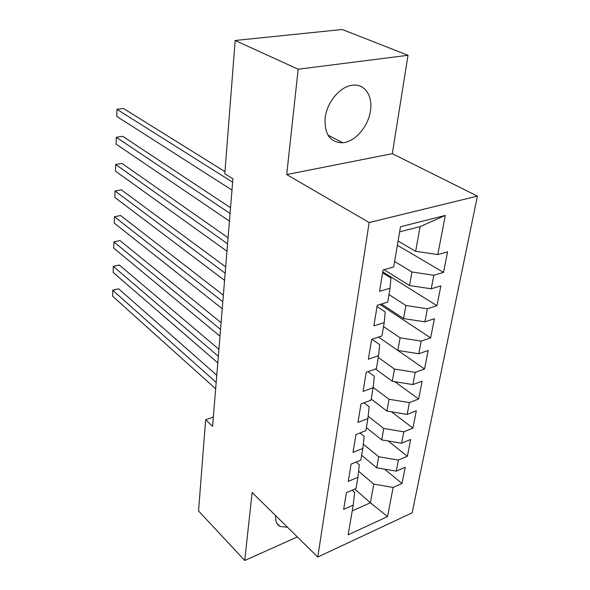<?xml version="1.0" encoding="UTF-8"?>
<svg xmlns="http://www.w3.org/2000/svg" width="590" height="590" viewBox="0 0 590 590"><rect width="100%" height="100%" fill="white"/><g stroke="black" fill="none" stroke-linecap="round" stroke-linejoin="round"><path stroke-width="0.89" d="M325.134 118.059C324.353 134.417 330.238 142.647 342.79 142.743C355.114 141.858 368.433 126.371 370.476 110.647C373.013 95.263 364.06 82.792 351.404 85.38C339.353 87.217 326.757 102.867 325.134 118.059M275.67 515.638C275.176 520.889 276.651 524.488 280.08 526.435L287.522 527.29M408.022 55.298L298.171 69.222L286.718 174.552L392.306 153.68L408.022 55.298L342.244 29.5L235.174 40.481L224.797 173.733L232.91 178.807L212.584 426.327L205.644 419.748L198.542 510.947L244.732 560.5L297.338 536.929M392.306 153.68L477.421 196.109L412.145 512.828L317.781 557.026L369.148 222.533L477.421 196.109M354.73 489.088L370.409 502.761L387.549 516.575L393.132 487.451L402.019 483.512L405.212 467.265L396.266 471.137L398.383 460.082L407.38 456.262L410.677 439.484L401.613 443.23L403.803 431.806L412.912 428.119L416.319 410.788L407.144 414.394L409.408 402.594L418.627 399.039L422.145 381.125L412.86 384.584L415.198 372.379L424.535 368.979L428.178 350.453L418.775 353.757L421.194 341.123L430.648 337.886L434.417 318.711L424.889 321.845L427.403 308.769L436.969 305.709L440.87 285.855L431.231 288.798L433.827 275.25L443.518 272.381L447.567 251.812L437.795 254.563L415.662 251.311L420.11 226.612L399.637 231.863M387.549 516.575L348.152 534.806L353.189 505.158L354.627 492.436L352.105 490.224M420.11 226.612L445.295 215.431L400.499 226.759L393.67 266.968L383.072 269.947L379.554 291.32L390.056 288.208L387.696 302.11L377.253 305.303L373.861 325.894L384.215 322.582L381.937 335.983L371.641 339.368L368.374 359.221L378.581 355.726L376.391 368.654L366.235 372.224L363.079 391.376L373.146 387.711L371.029 400.19L361.014 403.921L357.968 422.418L367.902 418.59L365.852 430.641L355.969 434.535L353.026 452.397L362.828 448.422L360.851 460.075L351.102 464.101L348.262 481.366L357.931 477.266L356.013 488.535L346.396 492.687L343.646 509.384L353.189 505.158M445.295 215.431L437.795 254.563M394.599 261.473L411.938 271.99L409.504 285.531L384.009 269.682M433.827 275.25L411.938 271.99M431.231 288.798L409.504 285.531M388.972 294.58L405.913 305.487L403.56 318.556L381.465 304.012M427.403 308.769L405.913 305.487M424.889 321.845L403.56 318.556M390.056 288.208L390.971 278.045L382.6 272.809M383.537 326.565L400.094 337.827L397.822 350.453L378.574 337.089M421.194 341.123L400.094 337.827M418.775 353.757L397.822 350.453M384.215 322.582L385.226 311.948L377.047 306.52M378.286 357.488L394.467 369.067L392.269 381.273L375.439 368.986M415.198 372.379L394.467 369.067M412.86 384.584L392.269 381.273M378.581 355.726L379.68 344.663L371.973 339.257M373.182 387.379L389.031 399.275L386.907 411.075L371.213 399.076M409.408 402.594L389.031 399.275M407.144 414.394L386.907 411.075M373.146 387.711L374.326 376.25L368.013 371.597M368.153 416.223L383.773 428.48L381.723 439.897L366.361 427.647M403.803 431.806L383.773 428.48M401.613 443.23L381.723 439.897M367.902 418.59L369.148 406.775L364.023 402.8M363.293 444.159L378.692 456.749L376.7 467.804L361.663 455.31M398.383 460.082L378.692 456.749M396.266 471.137L376.7 467.804M362.828 448.422L364.148 436.275L360.018 432.942M358.602 471.226L373.765 484.117L370.409 502.761L352.215 510.896M393.132 487.451L373.765 484.117M357.931 477.266L359.31 464.817L356.043 462.059M298.171 69.222L235.174 40.481M317.781 557.026L252.129 492.502L244.732 560.5M286.718 174.552L369.148 222.533M213.344 417.086L205.644 419.748M398.073 241.044L415.662 251.311M402.019 483.512L384.621 469.153M407.38 456.262L388.109 440.966M412.912 428.119L391.517 411.827M418.627 399.039L394.791 381.678M424.535 368.979L397.874 350.46M430.648 337.886L379.997 304.462M436.969 305.709L382.763 271.85M443.518 272.381L397.365 245.219M216.781 375.24L118.656 288.82L112.72 290.287L216.191 382.401M118.656 288.82L112.764 290.103L112.579 296.173L215.667 388.817M218.905 349.324L119.283 264.999L113.273 266.4L218.337 356.294M119.283 264.999L113.317 266.319L113.133 272.433L217.791 362.887M221.095 322.649L119.932 240.573L113.848 241.9L220.542 329.412M113.848 241.9L113.7 248.08L219.981 336.204M223.352 295.192L120.596 215.512L114.431 216.766L222.814 301.726M114.431 216.766L114.283 223.108L222.238 308.725M225.675 266.901L121.275 189.796L115.035 190.968L225.159 273.2M115.035 190.968L114.88 197.48L224.569 280.412M228.065 237.755L121.975 163.401L115.655 164.485L227.57 243.795M115.655 164.485L115.5 171.166L226.958 251.229M230.535 207.709L122.691 136.297L116.289 137.286L230.063 213.462M116.289 137.286L116.127 144.152L229.436 221.132M224.96 171.661L123.428 108.449L116.945 109.342L232.63 182.17M116.945 109.342L116.776 116.392L231.981 190.091M327.974 135.14L342.79 142.743M276.85 523.234L280.08 526.435"/></g></svg>
